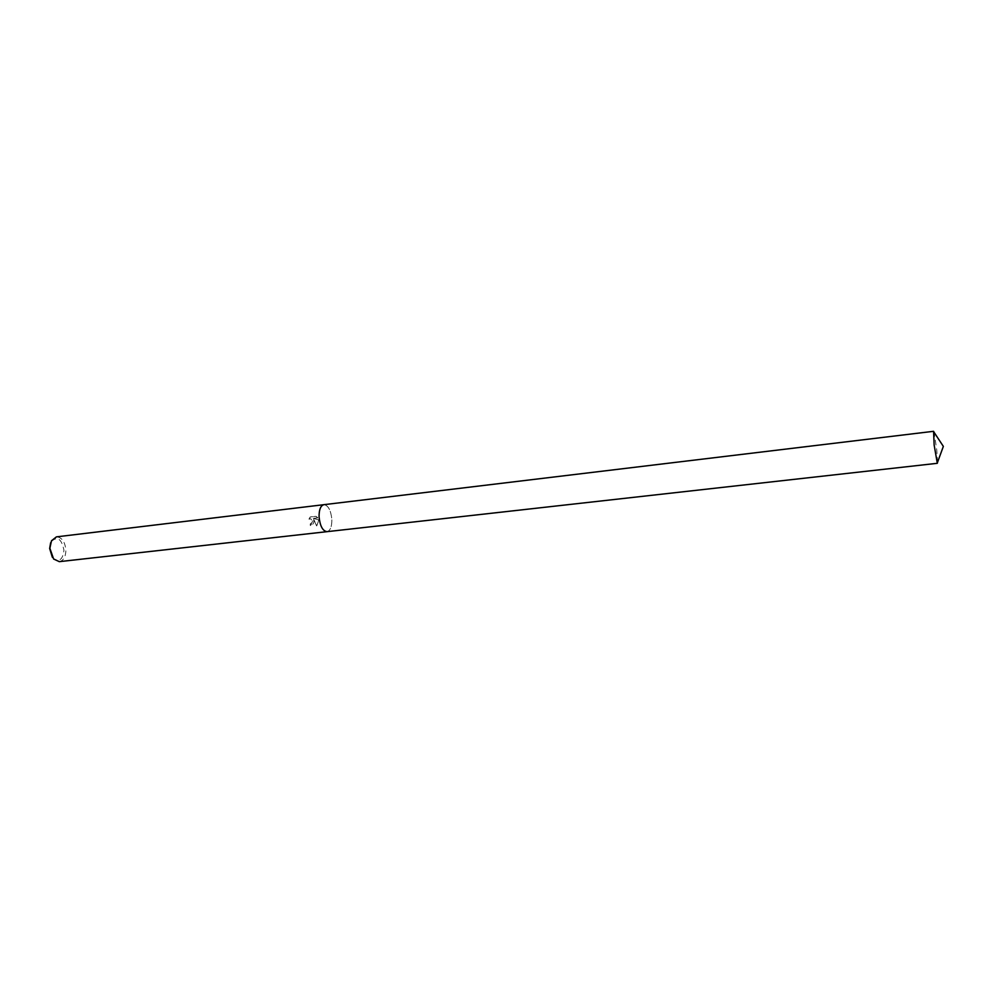 <?xml version="1.0" encoding="UTF-8"?>
<svg xmlns="http://www.w3.org/2000/svg" width="993" height="993" viewBox="0 0 993 993"><rect width="100%" height="100%" fill="white"/><g stroke="black" fill="none" stroke-linecap="round" stroke-linejoin="round"><path stroke-width="0.74" stroke-dasharray="4.96 3.72" d="M314.185 521.499L313.788 519.451L316.755 525.893L318.914 519.898L313.279 518.396L317.884 517.862L316.059 516.323L310.387 516.993L309.121 519.165L310.883 518.83L312.658 521.673L310.424 523.932L310.312 525.595L314.185 521.499M59.295 561.653C63.502 560.648 65.699 556.825 65.886 550.196C65.041 541.731 61.889 537.287 56.415 536.865M327.02 531.665C330.309 530.709 331.923 526.638 331.848 519.463C330.905 510.315 328.261 505.387 323.929 504.667C328.236 505.338 330.892 510.265 331.848 519.463C331.923 526.6 330.334 530.659 327.057 531.665M52.344 557.259L52.989 558.078C59.133 562.485 62.782 559.866 63.937 550.221C61.578 538.628 57.296 535.81 51.102 541.793L50.655 542.737M308.947 519.128L310.213 516.956L315.886 516.286L317.723 517.825L313.118 518.371L318.753 519.873L316.581 525.868L313.627 519.426C314.446 522.678 313.279 524.726 310.151 525.57L310.263 523.907L311.305 523.522C313.043 521.623 312.857 520.047 310.722 518.793L309.121 519.165M937.541 462.291L936.722 449.568L934.053 432.253M51.102 541.793L51.499 540.738M52.989 558.078L53.622 559.022"/><path stroke-width="1.49" d="M934.053 432.253L933.581 431.31L323.879 504.68C320.615 505.623 319.014 509.67 319.076 516.856C319.014 509.67 320.615 505.623 323.879 504.68L56.415 536.865L51.499 540.738L49.873 548.297L53.622 559.022L59.295 561.653L327.057 531.665M50.655 542.737L49.65 548.521L52.344 557.259M327.02 531.665C322.688 531.019 320.044 526.079 319.076 516.856C320.044 526.079 322.688 531.019 327.02 531.665L937.305 463.309L937.541 462.291M933.581 431.31L934.152 445.013L937.305 463.309M937.193 463.247L943.35 446.391L933.494 431.409"/></g></svg>
